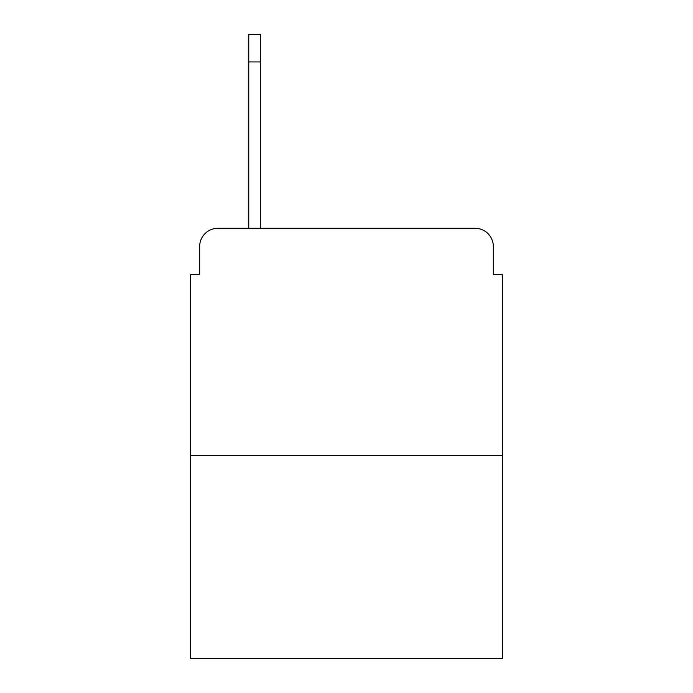 <?xml version="1.0" encoding="UTF-8"?>
<svg xmlns="http://www.w3.org/2000/svg" width="693" height="693" viewBox="0 0 693 693"><rect width="100%" height="100%" fill="white"/><g stroke="black" fill="none" stroke-linecap="round" stroke-linejoin="round"><path stroke-width="1.04" d="M199.671 246.491L199.671 274.671L199.671 246.491A18.183 18.183 0 0 1 217.853 228.309L248.761 228.309L248.761 34.65L260.585 34.65L248.761 34.65M502.425 455.604L190.575 455.604L190.575 658.35L502.425 658.35L502.425 274.671L493.329 274.671L493.329 246.491A18.183 18.183 0 0 0 475.147 228.309L217.853 228.309M190.575 455.604L190.575 274.671L199.671 274.671M260.585 34.65L260.585 228.309L275.58 228.309M417.42 228.309L475.147 228.309M493.329 274.671L493.329 246.491M260.585 61.928L248.761 61.928"/></g></svg>
